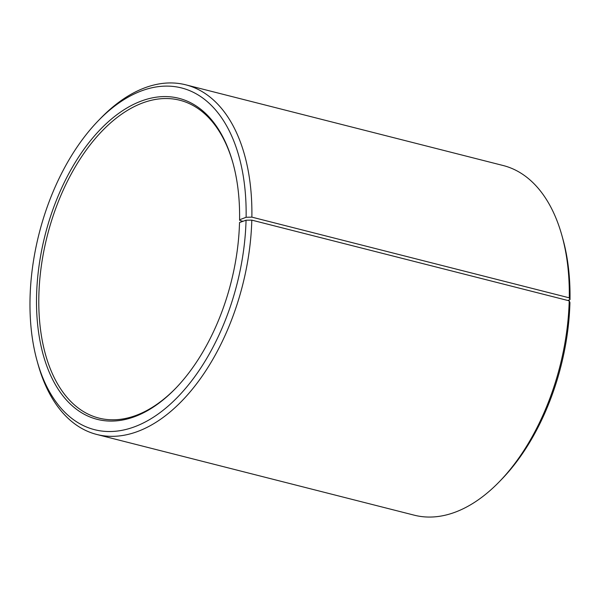 <?xml version="1.0" encoding="UTF-8"?>
<svg xmlns="http://www.w3.org/2000/svg" width="600" height="600" viewBox="0 0 600 600"><rect width="100%" height="100%" fill="white"/><g stroke="black" fill="none" stroke-linecap="round" stroke-linejoin="round"><path stroke-width="0.9" d="M175.89 388.088A163.995 94.995 104.3 0 1 98.948 418.095A163.995 94.995 104.3 0 1 47.287 235.748A163.995 94.995 104.3 0 1 179.76 100.222A163.995 94.995 104.3 0 1 233.032 163.335M569.213 300.832A180.39 104.498 104.3 0 1 499.41 481.65L501.72 479.257A176.295 102.12 104.3 0 0 569.94 302.55L569.213 300.832L251.805 220.132L246.053 220.208L239.52 222.54A165.637 95.948 104.3 0 1 175.433 388.567A165.637 95.948 104.3 0 1 43.508 355.837A165.637 95.948 104.3 0 1 101.325 128.438A165.637 95.948 104.3 0 1 232.853 162.69A165.637 95.948 104.3 0 1 239.58 219.788L239.873 220.507L243 221.303M246.053 220.208A176.295 102.12 104.3 0 1 155.542 415.822A176.295 102.12 104.3 0 1 37.162 361.147A176.295 102.12 104.3 0 1 98.28 120.743L100.597 118.35A180.39 104.498 104.3 0 1 185.745 84.817L503.153 165.517A180.39 104.498 104.3 0 1 561.952 235.65L562.845 238.853A176.295 102.12 104.3 0 1 570 299.618L569.273 297.832L251.865 217.132L246.112 217.275L239.58 219.788M567.787 300.472L570 299.618M499.41 481.65A180.39 104.498 104.3 0 1 414.255 515.183L96.847 434.482A180.39 104.498 104.3 0 1 38.055 364.35L37.162 361.147M561.952 235.65A180.39 104.498 104.3 0 1 569.273 297.832M251.805 220.132A180.39 104.498 104.3 0 1 96.847 434.482M185.745 84.817A180.39 104.498 104.3 0 1 251.865 217.132M98.28 120.743A176.295 102.12 104.3 0 1 246.112 217.275"/></g></svg>
